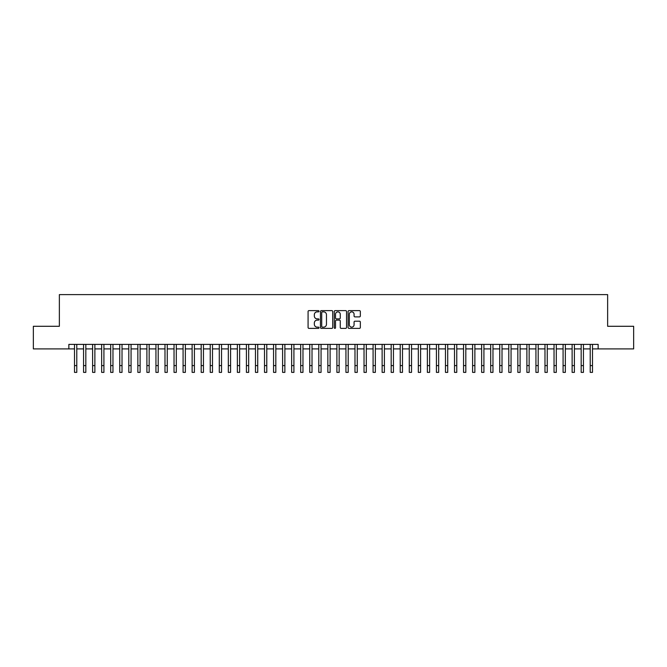 <?xml version="1.0" encoding="UTF-8"?>
<svg xmlns="http://www.w3.org/2000/svg" width="667" height="667" viewBox="0 0 667 667"><rect width="100%" height="100%" fill="white"/><g stroke="black" fill="none" stroke-linecap="round" stroke-linejoin="round"><path stroke-width="1" d="M319.026 311.239A0.625 0.625 0 0 0 318.401 310.622L308.971 310.622A0.892 0.892 0 0 0 308.079 311.506L308.079 327.489A0.892 0.892 0 0 0 308.971 328.381L318.401 328.381A0.625 0.625 0 0 0 319.026 327.755A0.625 0.625 0 0 0 318.401 327.138L317.184 327.138A2.843 2.843 0 0 1 314.34 324.295L314.34 322.961A2.843 2.843 0 0 1 317.184 320.118L318.401 320.118A0.625 0.625 0 0 0 319.026 319.501A0.625 0.625 0 0 0 318.401 318.876L317.184 318.876A2.843 2.843 0 0 1 314.34 316.033L314.34 314.707A2.843 2.843 0 0 1 317.184 311.864L318.401 311.864A0.625 0.625 0 0 0 319.026 311.239M359.455 316.883A0.892 0.892 0 0 0 360.338 315.991L360.338 311.506A0.892 0.892 0 0 0 359.455 310.622L348.974 310.622A0.892 0.892 0 0 0 348.091 311.506L348.091 327.489A0.892 0.892 0 0 0 348.974 328.381L359.455 328.381A0.892 0.892 0 0 0 360.338 327.489L360.338 322.078A0.892 0.892 0 0 0 359.455 321.186L354.969 321.186A0.892 0.892 0 0 0 354.077 322.078L354.077 324.762A2.376 2.376 0 0 1 351.709 327.138A2.376 2.376 0 0 1 349.333 324.762L349.333 314.24A2.376 2.376 0 0 1 351.709 311.864A2.376 2.376 0 0 1 354.077 314.24L354.077 315.991A0.892 0.892 0 0 0 354.969 316.883L359.455 316.883M68.859 348.899L33.35 348.899L33.35 326.288L59.363 326.288L59.363 294.622L607.637 294.622L607.637 326.288L633.65 326.288L633.65 348.899L598.141 348.899L598.141 344.38L68.859 344.38L68.859 348.899L74.512 348.899M332.725 311.506A0.892 0.892 0 0 0 331.832 310.622L321.352 310.622A0.892 0.892 0 0 0 320.468 311.506L320.468 327.489A0.892 0.892 0 0 0 321.352 328.381L331.832 328.381A0.892 0.892 0 0 0 332.725 327.489L332.725 311.506M335.168 310.622L345.648 310.622A0.892 0.892 0 0 1 346.532 311.506L346.532 327.489A0.892 0.892 0 0 1 345.648 328.381L341.162 328.381A0.892 0.892 0 0 1 340.27 327.489L340.27 321.01A0.892 0.892 0 0 0 339.386 320.118L336.41 320.118A0.892 0.892 0 0 0 335.518 321.01L335.518 327.755A0.625 0.625 0 0 1 334.901 328.381A0.625 0.625 0 0 1 334.275 327.755L334.275 311.506A0.892 0.892 0 0 1 335.168 310.622M76.78 348.899L83.567 348.899M85.826 348.899L92.613 348.899M94.872 348.899L101.659 348.899M103.919 348.899L110.705 348.899M112.965 348.899L119.752 348.899M122.019 348.899L128.798 348.899M131.065 348.899L137.852 348.899M140.112 348.899L146.898 348.899M149.158 348.899L155.945 348.899M158.204 348.899L164.991 348.899M167.25 348.899L174.037 348.899M176.296 348.899L183.083 348.899M185.351 348.899L192.129 348.899M194.397 348.899L201.184 348.899M203.443 348.899L210.23 348.899M212.49 348.899L219.276 348.899M221.536 348.899L228.322 348.899M230.582 348.899L237.369 348.899M239.636 348.899L246.415 348.899M248.683 348.899L255.469 348.899M257.729 348.899L264.516 348.899M266.775 348.899L273.562 348.899M275.821 348.899L282.608 348.899M284.867 348.899L291.654 348.899M293.914 348.899L300.7 348.899M302.968 348.899L309.746 348.899M312.014 348.899L318.801 348.899M321.06 348.899L327.847 348.899M330.107 348.899L336.893 348.899M339.153 348.899L345.94 348.899M348.199 348.899L354.986 348.899M357.254 348.899L364.032 348.899M366.3 348.899L373.086 348.899M375.346 348.899L382.133 348.899M384.392 348.899L391.179 348.899M393.438 348.899L400.225 348.899M402.484 348.899L409.271 348.899M411.531 348.899L418.317 348.899M420.585 348.899L427.364 348.899M429.631 348.899L436.418 348.899M438.678 348.899L445.464 348.899M447.724 348.899L454.51 348.899M456.77 348.899L463.557 348.899M465.816 348.899L472.603 348.899M474.871 348.899L481.649 348.899M483.917 348.899L490.704 348.899M492.963 348.899L499.75 348.899M502.009 348.899L508.796 348.899M511.055 348.899L517.842 348.899M520.102 348.899L526.888 348.899M529.148 348.899L535.934 348.899M538.202 348.899L544.981 348.899M547.248 348.899L554.035 348.899M556.295 348.899L563.081 348.899M565.341 348.899L572.128 348.899M574.387 348.899L581.174 348.899M583.433 348.899L590.22 348.899M592.488 348.899L598.141 348.899M322.336 311.864A0.625 0.625 0 0 0 321.711 312.481L321.711 326.513A0.625 0.625 0 0 0 322.336 327.138L323.62 327.138A2.843 2.843 0 0 0 326.463 324.295L326.463 314.707A2.843 2.843 0 0 0 323.62 311.864L322.336 311.864M340.27 314.282A2.376 2.376 0 0 0 337.894 311.906A2.376 2.376 0 0 0 335.518 314.282L335.518 317.992A0.892 0.892 0 0 0 336.41 318.876L339.386 318.876A0.892 0.892 0 0 0 340.27 317.992L340.27 314.282M74.512 365.599L76.78 365.599L76.78 372.378L74.512 372.378L74.512 344.38M76.78 365.599L76.78 344.38M83.567 365.599L85.826 365.599L85.826 372.378L83.567 372.378L83.567 344.38M85.826 365.599L85.826 344.38M92.613 365.599L94.872 365.599L94.872 372.378L92.613 372.378L92.613 344.38M94.872 365.599L94.872 344.38M101.659 365.599L103.919 365.599L103.919 372.378L101.659 372.378L101.659 344.38M103.919 365.599L103.919 344.38M110.705 365.599L112.965 365.599L112.965 372.378L110.705 372.378L110.705 344.38M112.965 365.599L112.965 344.38M119.752 365.599L122.019 365.599L122.019 372.378L119.752 372.378L119.752 344.38M122.019 365.599L122.019 344.38M128.798 365.599L131.065 365.599L131.065 372.378L128.798 372.378L128.798 344.38M131.065 365.599L131.065 344.38M137.852 365.599L140.112 365.599L140.112 372.378L137.852 372.378L137.852 344.38M140.112 365.599L140.112 344.38M146.898 365.599L149.158 365.599L149.158 372.378L146.898 372.378L146.898 344.38M149.158 365.599L149.158 344.38M155.945 365.599L158.204 365.599L158.204 372.378L155.945 372.378L155.945 344.38M158.204 365.599L158.204 344.38M164.991 365.599L167.25 365.599L167.25 372.378L164.991 372.378L164.991 344.38M167.25 365.599L167.25 344.38M174.037 365.599L176.296 365.599L176.296 372.378L174.037 372.378L174.037 344.38M176.296 365.599L176.296 344.38M183.083 365.599L185.351 365.599L185.351 372.378L183.083 372.378L183.083 344.38M185.351 365.599L185.351 344.38M192.129 365.599L194.397 365.599L194.397 372.378L192.129 372.378L192.129 344.38M194.397 365.599L194.397 344.38M201.184 365.599L203.443 365.599L203.443 372.378L201.184 372.378L201.184 344.38M203.443 365.599L203.443 344.38M210.23 365.599L212.49 365.599L212.49 372.378L210.23 372.378L210.23 344.38M212.49 365.599L212.49 344.38M219.276 365.599L221.536 365.599L221.536 372.378L219.276 372.378L219.276 344.38M221.536 365.599L221.536 344.38M228.322 365.599L230.582 365.599L230.582 372.378L228.322 372.378L228.322 344.38M230.582 365.599L230.582 344.38M237.369 365.599L239.636 365.599L239.636 372.378L237.369 372.378L237.369 344.38M239.636 365.599L239.636 344.38M246.415 365.599L248.683 365.599L248.683 372.378L246.415 372.378L246.415 344.38M248.683 365.599L248.683 344.38M255.469 365.599L257.729 365.599L257.729 372.378L255.469 372.378L255.469 344.38M257.729 365.599L257.729 344.38M264.516 365.599L266.775 365.599L266.775 372.378L264.516 372.378L264.516 344.38M266.775 365.599L266.775 344.38M273.562 365.599L275.821 365.599L275.821 372.378L273.562 372.378L273.562 344.38M275.821 365.599L275.821 344.38M282.608 365.599L284.867 365.599L284.867 372.378L282.608 372.378L282.608 344.38M284.867 365.599L284.867 344.38M291.654 365.599L293.914 365.599L293.914 372.378L291.654 372.378L291.654 344.38M293.914 365.599L293.914 344.38M300.7 365.599L302.968 365.599L302.968 372.378L300.7 372.378L300.7 344.38M302.968 365.599L302.968 344.38M309.746 365.599L312.014 365.599L312.014 372.378L309.746 372.378L309.746 344.38M312.014 365.599L312.014 344.38M318.801 365.599L321.06 365.599L321.06 372.378L318.801 372.378L318.801 344.38M321.06 365.599L321.06 344.38M327.847 365.599L330.107 365.599L330.107 372.378L327.847 372.378L327.847 344.38M330.107 365.599L330.107 344.38M336.893 365.599L339.153 365.599L339.153 372.378L336.893 372.378L336.893 344.38M339.153 365.599L339.153 344.38M345.94 365.599L348.199 365.599L348.199 372.378L345.94 372.378L345.94 344.38M348.199 365.599L348.199 344.38M354.986 365.599L357.254 365.599L357.254 372.378L354.986 372.378L354.986 344.38M357.254 365.599L357.254 344.38M364.032 365.599L366.3 365.599L366.3 372.378L364.032 372.378L364.032 344.38M366.3 365.599L366.3 344.38M373.086 365.599L375.346 365.599L375.346 372.378L373.086 372.378L373.086 344.38M375.346 365.599L375.346 344.38M382.133 365.599L384.392 365.599L384.392 372.378L382.133 372.378L382.133 344.38M384.392 365.599L384.392 344.38M391.179 365.599L393.438 365.599L393.438 372.378L391.179 372.378L391.179 344.38M393.438 365.599L393.438 344.38M400.225 365.599L402.484 365.599L402.484 372.378L400.225 372.378L400.225 344.38M402.484 365.599L402.484 344.38M409.271 365.599L411.531 365.599L411.531 372.378L409.271 372.378L409.271 344.38M411.531 365.599L411.531 344.38M418.317 365.599L420.585 365.599L420.585 372.378L418.317 372.378L418.317 344.38M420.585 365.599L420.585 344.38M427.364 365.599L429.631 365.599L429.631 372.378L427.364 372.378L427.364 344.38M429.631 365.599L429.631 344.38M436.418 365.599L438.678 365.599L438.678 372.378L436.418 372.378L436.418 344.38M438.678 365.599L438.678 344.38M445.464 365.599L447.724 365.599L447.724 372.378L445.464 372.378L445.464 344.38M447.724 365.599L447.724 344.38M454.51 365.599L456.77 365.599L456.77 372.378L454.51 372.378L454.51 344.38M456.77 365.599L456.77 344.38M463.557 365.599L465.816 365.599L465.816 372.378L463.557 372.378L463.557 344.38M465.816 365.599L465.816 344.38M472.603 365.599L474.871 365.599L474.871 372.378L472.603 372.378L472.603 344.38M474.871 365.599L474.871 344.38M481.649 365.599L483.917 365.599L483.917 372.378L481.649 372.378L481.649 344.38M483.917 365.599L483.917 344.38M490.704 365.599L492.963 365.599L492.963 372.378L490.704 372.378L490.704 344.38M492.963 365.599L492.963 344.38M499.75 365.599L502.009 365.599L502.009 372.378L499.75 372.378L499.75 344.38M502.009 365.599L502.009 344.38M508.796 365.599L511.055 365.599L511.055 372.378L508.796 372.378L508.796 344.38M511.055 365.599L511.055 344.38M517.842 365.599L520.102 365.599L520.102 372.378L517.842 372.378L517.842 344.38M520.102 365.599L520.102 344.38M526.888 365.599L529.148 365.599L529.148 372.378L526.888 372.378L526.888 344.38M529.148 365.599L529.148 344.38M535.934 365.599L538.202 365.599L538.202 372.378L535.934 372.378L535.934 344.38M538.202 365.599L538.202 344.38M544.981 365.599L547.248 365.599L547.248 372.378L544.981 372.378L544.981 344.38M547.248 365.599L547.248 344.38M554.035 365.599L556.295 365.599L556.295 372.378L554.035 372.378L554.035 344.38M556.295 365.599L556.295 344.38M563.081 365.599L565.341 365.599L565.341 372.378L563.081 372.378L563.081 344.38M565.341 365.599L565.341 344.38M572.128 365.599L574.387 365.599L574.387 372.378L572.128 372.378L572.128 344.38M574.387 365.599L574.387 344.38M581.174 365.599L583.433 365.599L583.433 372.378L581.174 372.378L581.174 344.38M583.433 365.599L583.433 344.38M590.22 365.599L592.488 365.599L592.488 372.378L590.22 372.378L590.22 344.38M592.488 365.599L592.488 344.38"/></g></svg>
